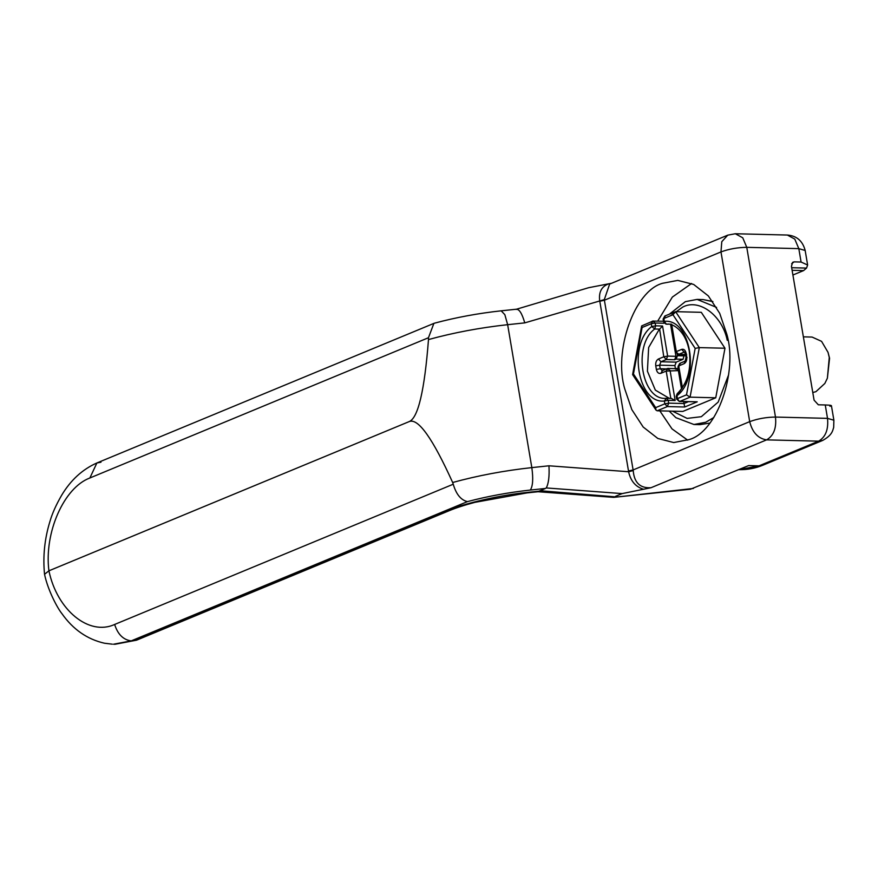 <?xml version="1.0" encoding="UTF-8"?>
<svg xmlns="http://www.w3.org/2000/svg" width="878" height="878" viewBox="0 0 878 878"><rect width="100%" height="100%" fill="white"/><g stroke="black" fill="none" stroke-linecap="round" stroke-linejoin="round"><path stroke-width="1.32" d="M803.37 336.845L812.095 337.064L821.578 341.355L828.031 352.341L829.271 357.456L827.383 378.199L824.837 383.466L815.936 391.665L812.787 392.532M828.031 352.341L829.567 358.246L827.383 378.199M713.836 417.5L705.725 422.252L693.96 424.502L675.884 417.665L669.168 411.091M669.53 314.05L685.334 301.659L697.099 299.409L716.591 307.41M728.608 374.829L718.193 402.058L701.335 416.699L687.112 418.4L672.559 411.178M670.737 315.652L682.788 307.048C698.756 298.388 722.034 314.807 727.28 340.357M678.321 367.97L676.148 368.672L667.818 368.464L666.193 371.087L660.838 373.315L662.462 370.681L660.223 368.738L656.36 369.429L655.756 365.863L659.619 365.171L660.223 368.738L666.435 368.903M684.236 354.888L683.073 359.289L676.225 362.131L674.886 365.555L675.489 369.122M683.073 359.289L676.137 359.124L677.465 355.7L684.401 355.875M683.973 354.58L685.663 355.173M670.605 324.619L675.972 356.314L674.633 359.739L666.314 359.53L660.958 361.747L659.619 365.171L674.886 365.555M662.561 326.012L667.642 356.106L663.779 356.797L659.63 329.118L654.703 328.998C632.39 345.515 641.818 401.213 666.424 398.294L671.352 398.414L675.16 400.5L668.213 400.324L666.424 398.294L664.35 401.016C637.889 404.154 627.759 344.286 651.75 326.528L654.703 328.998L655.614 325.837L662.561 326.012L659.63 329.118M664.284 323.247L655.142 323.016L652.903 321.085L641.664 325.925L642.103 327.505L633.455 373.962L655.657 407.633L664.822 403.836L668.696 403.145L683.962 403.529L688.363 401.707M666.501 398.294L671.352 398.414M633.477 374.862L633.455 373.962L633.477 374.862M676.148 368.672L678.387 370.615L681.515 389.075M665.722 324.026L667.324 324.169C670.902 323.06 685.224 328.723 689.241 350.948C691.535 369.232 687.507 383.499 677.157 393.761L676.214 396.351L676.686 399.161L679.363 401.476L677.344 398.645L686.508 394.848L690.075 397.152L679.879 401.378L697.231 401.817L684.708 406.997L667.357 406.569L668.696 403.145L668.213 400.324L664.35 401.016L664.822 403.836L667.357 406.569L657.161 410.794L656.009 410.103L655.657 407.633M684.708 406.997L683.633 401.586M697.231 401.817L679.363 401.476M686.508 394.848L695.167 348.401L672.965 314.73L675.621 311.668L701.292 312.316L724.976 348.237L699.305 347.6L690.075 397.152L715.746 397.8L724.976 348.237M668.268 324.223L666.281 324.169L663.614 321.853L663.131 319.043L664.811 316.003L675.621 311.668L699.305 347.6L695.167 348.401M677.212 354.185L677.465 355.7M676.137 359.124L674.633 359.739M659.159 329.469L648.644 347.501L647.415 371.218L655.339 390.117L669.321 398.36M657.161 410.794L682.832 411.431L715.746 397.8M726.688 333.805C738.244 371.405 717.249 432.075 688.978 439.626L673.722 442.545L657.841 438.473L643.168 427.004L631.809 409.587L624.829 389.119C613.272 351.518 634.267 290.848 662.539 283.298L677.783 280.389L693.675 284.45L708.348 295.93L719.708 313.347L726.688 333.805M687.672 440.141L672.01 428.881L659.828 410.86M657.721 321.085L672.35 297.082L691.601 283.484M831.422 405.68L833.88 420.211L827.515 418.367L825.254 404.967L818.318 404.791L814.071 400.149L791.44 266.33L792.625 262.346L794.14 261.863L791.627 263.74M792.911 275.012L803.59 270.589L806.542 268.086L807.628 265.013L801.076 262.039L794.14 261.863M825.254 404.967C831.29 405.164 832.838 405.592 829.908 406.262M833.88 420.211L833.683 427.388C832.651 430.418 832.563 434.939 822.697 440.427L763.114 465.11L759.042 465.845L748.638 465.581L690.426 489.233L613.678 497.365L537.951 491.724L545.457 488.442L530.323 490.056C532.858 486.16 533.363 478.675 531.827 467.612L548.948 465.79L628.626 471.738L599.674 300.539C598.664 291.946 601.693 286.371 608.761 283.803L611.439 283.32M613.678 497.365L693.422 488.453M539.981 490.714L614.699 496.794M609.639 284.077L604.294 299.628L633.203 470.542C634.179 482.67 640.117 488.398 651.015 487.729L643.519 489.255C635.617 486.873 630.645 481.034 628.626 471.738L633.203 470.542M516.044 309.418C519.03 308.65 521.938 313.128 524.77 322.874L604.294 299.628M409.357 421.528C418.18 417.632 424.557 390.315 428.486 339.566L428.464 337.734L89.874 477.983C63.885 487.652 44.032 532.672 48.916 570.81C57.147 610.221 89.018 636.243 114.645 624.456L453.246 484.217L452.664 482.494C432.689 438.418 418.257 418.093 409.357 421.528L48.916 570.81L44.537 574.3C48.016 590.74 57.608 608.366 61.866 613.579C73.039 629.427 87.229 639.305 104.46 643.223L112.307 644.178M453.246 484.217C456.176 494.303 460.906 500.098 467.447 501.612L131.173 640.896L113.492 644.222M643.519 489.255L622.14 493.601L546.248 487.938C548.618 483.569 549.518 476.194 548.948 465.79M546.248 487.938L545.457 488.442M428.464 337.734L433.886 323.389L434.665 323.126C456.066 317.408 478.236 313.314 501.173 310.823L516.736 309.177M516.451 309.232L588.743 287.677L608.761 283.803M615.489 496.355L622.14 493.601M709.852 423.075L699.865 424.656L693.96 424.502M697.099 299.409L702.993 299.563L712.892 301.637M675.972 356.314L667.642 356.106L666.314 359.53L663.779 356.797L658.423 359.014L660.958 361.747L676.225 362.131M655.756 365.863C655.438 362.526 656.327 360.254 658.423 359.014M663.505 321.238L652.903 321.085L651.267 323.708L655.142 323.016L655.614 325.837L651.75 326.528L651.267 323.708L642.103 327.505M660.838 373.315C658.621 373.863 657.128 372.568 656.36 369.429M668.345 368.365L667.214 368.573L670.068 370.406L675.16 400.5M670.814 398.425L666.193 371.087L678.387 370.615M664.086 319.318L663.801 318.527L665.425 315.893M664.569 322.127L664.273 321.337C690.734 318.198 700.853 378.078 676.872 395.835L677.168 396.626M672.965 314.73L663.801 318.527L664.273 321.337L666.358 324.169L668.235 324.212M687.463 379.636L676.872 395.835L677.64 399.435M671.681 324.278L676.301 351.617L681.657 349.389C683.885 348.807 685.378 350.102 686.135 353.274L686.739 356.841C687.057 360.167 686.168 362.449 684.072 363.69L685.707 361.056M676.598 352.407L678.837 354.339L685.597 354.514M686.64 354.657L678.31 354.449L684.192 352.122L681.657 349.389M684.072 363.69L678.716 365.906L679.012 366.697M680.351 363.272L678.716 365.906L682.415 387.791M686.431 354.064L686.135 353.274M687.035 357.642L686.739 356.841M801.076 262.039L798.815 248.639L794.777 239.101L787.357 235.041C796.73 235.787 802.668 240.934 805.17 250.482L807.628 265.013M628.483 471.003L633.093 469.949L749.691 421.649L720.981 251.92C729.047 248.968 737.652 247.442 746.772 247.333L798.815 248.639L805.17 250.482M763.114 465.11C755.519 468.292 747.474 469.818 739.002 469.675L759.042 465.845L818.625 441.162C825.616 437.057 828.58 429.452 827.515 418.367L775.483 417.061C766.351 417.171 757.758 418.696 749.691 421.649C752.391 432.448 758.032 438.517 766.593 439.867C773.65 435.806 776.613 428.201 775.483 417.061L746.772 247.333L742.744 237.795L735.325 233.746L727.763 235.15L721.782 241.691L720.981 251.92L604.382 300.221L599.784 301.275M822.697 440.427L818.625 441.162L766.593 439.867L651.015 487.729M538.17 491.724L526.998 492.909L474.877 502.359C464.495 505.102 455.989 507.868 449.349 510.634L136.562 640.183L132.49 640.929L445.278 511.369C463.595 503.445 499.933 495.093 528.062 492.339L539.202 491.164M136.562 640.183L115.062 644.254L131.173 640.896C123.271 639.81 117.762 634.333 114.645 624.456M449.349 510.634L445.278 511.369M526.998 492.909L528.062 492.339M452.664 482.494C477.841 475.58 504.224 470.619 531.827 467.612L507.649 324.684L504.85 314.675L501.173 310.823M530.323 490.056C508.592 492.415 487.641 496.268 467.447 501.612M89.874 477.983L96.887 462.969L100.959 462.234M524.77 322.874L507.649 324.684C480.046 327.692 453.663 332.652 428.486 339.566M803.59 270.589L792.11 270.303M806.542 268.086L791.671 267.713M702.993 299.563L712.793 301.494M685.729 355.283L685.147 355.272M667.214 368.573L661.946 370.779M653.419 320.986L652.288 321.194M632.61 374.544L641.653 326.001M656.009 410.103L632.632 374.654M670.88 323.993L675.643 352.133L678.31 354.449M684.719 352.023L686.08 357.357L685.092 361.165L679.737 363.382L678.057 366.422L681.822 388.647M609.617 284.088L727.763 235.15M787.357 235.041L735.325 233.746M433.886 323.389L96.887 462.969C82.433 469.368 70.679 480.145 61.614 495.313C56.049 504.949 52.153 513.674 49.936 521.477C44.591 538.829 42.792 556.4 44.526 574.19M115.062 644.254L113.514 644.222"/></g></svg>

